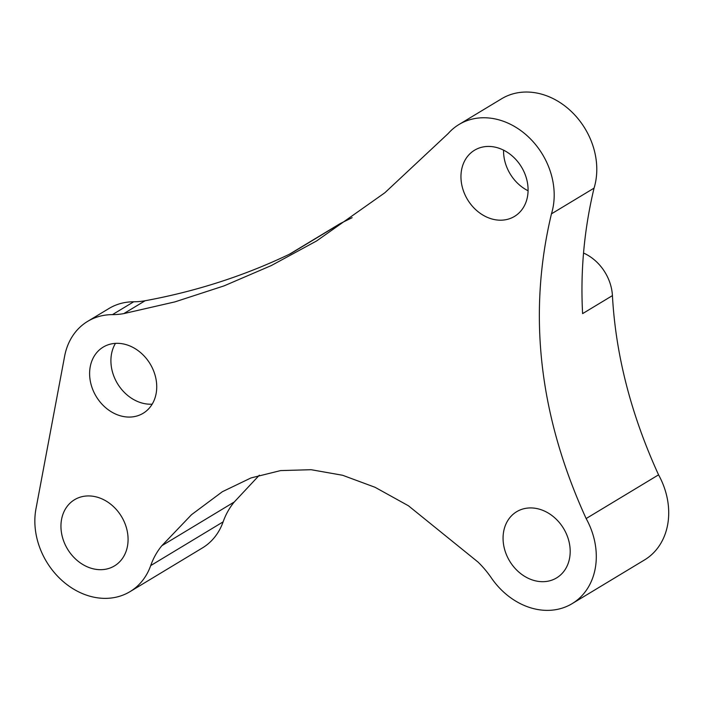<?xml version="1.0" encoding="UTF-8"?>
<svg xmlns="http://www.w3.org/2000/svg" width="703" height="703" viewBox="0 0 703 703"><rect width="100%" height="100%" fill="white"/><g stroke="black" fill="none" stroke-linecap="round" stroke-linejoin="round"><path stroke-width="1.05" d="M161.875 545.686L191.532 514.684L222.368 491.713L251.015 477.926L280.602 470.588L311.139 469.709L342.616 475.272L375.042 487.284L408.408 505.756L477.978 562.031A85.898 70.019 58.9 0 1 491.309 577.84A68.718 56.012 -121.1 0 0 569.931 604.888A68.718 56.012 -121.1 0 0 572.145 603.631A68.718 56.012 -121.1 0 0 586.144 518.55C539.096 415.561 527.531 313.986 551.451 213.853A68.718 56.012 -121.1 0 0 529.131 137.586A68.718 56.012 -121.1 0 0 459.006 124.493A68.718 56.012 -121.1 0 0 448.18 133.552L384.875 192.745L316.57 240.971L271.314 265.558L224.108 285.857L174.942 301.877L123.816 313.6A85.898 70.019 58.9 0 1 112.445 314.628A68.718 56.012 -121.1 0 0 87.655 321.368A68.718 56.012 -121.1 0 0 64.614 356.272L35.958 508.884A68.718 56.012 -121.1 0 0 61.513 580.054A68.718 56.012 -121.1 0 0 127.814 592.884A68.718 56.012 -121.1 0 0 130.029 591.636A68.718 56.012 -121.1 0 0 150.706 565.59A85.898 70.019 58.9 0 1 161.875 545.686L234.292 501.968A85.898 70.019 -121.1 0 0 223.115 521.872L150.706 565.59M517.9 511.011A38.656 31.503 -121.1 0 0 516.652 511.714A38.656 31.503 -121.1 0 0 509.209 560.335A38.656 31.503 -121.1 0 0 555.361 578.604A38.656 31.503 -121.1 0 0 556.609 577.892A38.656 31.503 -121.1 0 0 564.052 529.28A38.656 31.503 -121.1 0 0 517.9 511.011M75.783 499.016A38.656 31.503 -121.1 0 0 74.536 499.719A38.656 31.503 -121.1 0 0 67.093 548.34A38.656 31.503 -121.1 0 0 113.245 566.6A38.656 31.503 -121.1 0 0 114.492 565.897A38.656 31.503 -121.1 0 0 121.935 517.276A38.656 31.503 -121.1 0 0 75.783 499.016M104.439 346.403A38.656 31.503 -121.1 0 0 103.192 347.106A38.656 31.503 -121.1 0 0 95.757 395.727A38.656 31.503 -121.1 0 0 141.901 413.988A38.656 31.503 -121.1 0 0 143.148 413.285A38.656 31.503 -121.1 0 0 150.591 364.664A38.656 31.503 -121.1 0 0 104.439 346.403M115.468 343.363A38.656 31.503 -121.1 0 0 117.498 383.618A38.656 31.503 -121.1 0 0 152.173 404.172M475.79 149.519A38.656 31.503 -121.1 0 0 474.543 150.222A38.656 31.503 -121.1 0 0 467.1 198.844A38.656 31.503 -121.1 0 0 513.252 217.113A38.656 31.503 -121.1 0 0 514.499 216.41A38.656 31.503 -121.1 0 0 521.942 167.789A38.656 31.503 -121.1 0 0 475.79 149.519M503.559 150.152A38.656 31.503 -121.1 0 0 528.076 190.759M583.534 253.036A42.945 35.009 58.9 0 1 612.427 295.611L582.611 313.617C580.309 271.543 584.123 229.714 594.053 188.132L551.451 213.853M594.053 188.132A68.718 56.012 -121.1 0 0 571.732 111.874A68.718 56.012 -121.1 0 0 501.608 98.772L459.006 124.493M112.445 314.628L133.737 301.772A68.718 56.012 -121.1 0 0 108.956 308.512L87.655 321.368M133.737 301.772A85.898 70.019 -121.1 0 0 145.117 300.743C196.445 291.306 244.934 275.62 290.567 253.686L341.684 222.833L352.124 217.684M289.355 254.275L339.294 224.125A42.945 35.009 58.9 0 1 341.684 222.833M572.145 603.631L644.563 559.913A68.718 56.012 -121.1 0 0 658.562 474.841C631.048 414.612 615.67 354.866 612.427 295.611M259.354 475.175L234.292 501.968M130.029 591.636L202.446 547.918A68.718 56.012 -121.1 0 0 223.115 521.872M658.562 474.841L586.144 518.55M145.117 300.743L123.816 313.6"/></g></svg>
